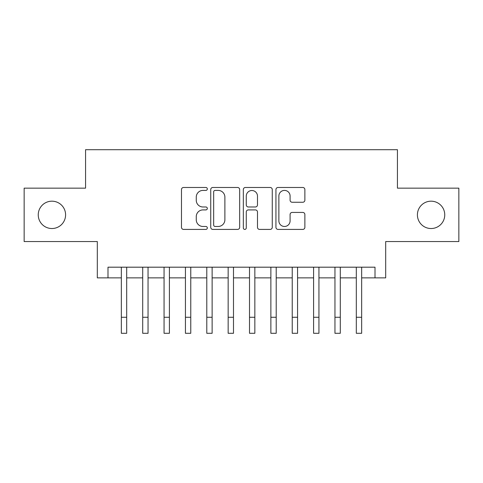 <?xml version="1.0" encoding="UTF-8"?>
<svg xmlns="http://www.w3.org/2000/svg" width="483" height="483" viewBox="0 0 483 483"><rect width="100%" height="100%" fill="white"/><g stroke="black" fill="none" stroke-linecap="round" stroke-linejoin="round"><path stroke-width="0.72" d="M207.322 188.944A1.467 1.467 0 0 0 205.855 187.476L183.576 187.476A2.095 2.095 0 0 0 181.481 189.571L181.481 227.312A2.095 2.095 0 0 0 183.576 229.413L205.855 229.413A1.467 1.467 0 0 0 207.322 227.946A1.467 1.467 0 0 0 205.855 226.473L202.975 226.473A6.708 6.708 0 0 1 196.261 219.765L196.261 216.619A6.708 6.708 0 0 1 202.975 209.912L205.855 209.912A1.467 1.467 0 0 0 207.322 208.445A1.467 1.467 0 0 0 205.855 206.978L202.975 206.978A6.708 6.708 0 0 1 196.261 200.264L196.261 197.118A6.708 6.708 0 0 1 202.975 190.411L205.855 190.411A1.467 1.467 0 0 0 207.322 188.944M417.409 214.85A13.669 13.669 0 0 0 431.077 228.525A13.669 13.669 0 0 0 444.752 214.85A13.669 13.669 0 0 0 431.077 201.182A13.669 13.669 0 0 0 417.409 214.85M38.248 214.85A13.669 13.669 0 0 0 51.922 228.525A13.669 13.669 0 0 0 65.591 214.85A13.669 13.669 0 0 0 51.922 201.182A13.669 13.669 0 0 0 38.248 214.85M302.775 202.256A2.095 2.095 0 0 0 304.876 200.161L304.876 189.571A2.095 2.095 0 0 0 302.775 187.476L278.033 187.476A2.095 2.095 0 0 0 275.938 189.571L275.938 227.312A2.095 2.095 0 0 0 278.033 229.413L302.775 229.413A2.095 2.095 0 0 0 304.876 227.312L304.876 214.524A2.095 2.095 0 0 0 302.775 212.429L292.191 212.429A2.095 2.095 0 0 0 290.09 214.524L290.09 220.864A5.609 5.609 0 0 1 284.481 226.473A5.609 5.609 0 0 1 278.872 220.864L278.872 196.02A5.609 5.609 0 0 1 284.481 190.411A5.609 5.609 0 0 1 290.09 196.02L290.09 200.161A2.095 2.095 0 0 0 292.191 202.256L302.775 202.256M107.993 277.87L107.993 267.19L375.007 267.19L375.007 277.87L385.688 277.87L385.688 241.554L458.85 241.554L458.85 188.153L397.437 188.153L397.437 149.7L85.563 149.7L85.563 188.153L24.15 188.153L24.15 241.554L97.312 241.554L97.312 277.87L121.342 277.87M239.665 189.571A2.095 2.095 0 0 0 237.57 187.476L212.828 187.476A2.095 2.095 0 0 0 210.733 189.571L210.733 227.312A2.095 2.095 0 0 0 212.828 229.413L237.57 229.413A2.095 2.095 0 0 0 239.665 227.312L239.665 189.571M245.43 187.476L270.172 187.476A2.095 2.095 0 0 1 272.267 189.571L272.267 227.312A2.095 2.095 0 0 1 270.172 229.413L259.582 229.413A2.095 2.095 0 0 1 257.487 227.312L257.487 212.007A2.095 2.095 0 0 0 255.392 209.912L248.365 209.912A2.095 2.095 0 0 0 246.27 212.007L246.27 227.946A1.467 1.467 0 0 1 244.803 229.413A1.467 1.467 0 0 1 243.335 227.946L243.335 189.571A2.095 2.095 0 0 1 245.43 187.476M126.685 277.87L142.702 277.87M148.046 277.87L164.063 277.87M169.406 277.87L185.43 277.87M190.767 277.87L206.79 277.87M212.128 277.87L228.151 277.87M233.488 277.87L249.512 277.87M254.849 277.87L270.872 277.87M276.21 277.87L292.233 277.87M297.57 277.87L313.594 277.87M318.937 277.87L334.954 277.87M340.298 277.87L356.315 277.87M361.658 277.87L375.007 277.87M215.134 190.411A1.467 1.467 0 0 0 213.667 191.878L213.667 225.006A1.467 1.467 0 0 0 215.134 226.473L218.171 226.473A6.708 6.708 0 0 0 224.885 219.765L224.885 197.118A6.708 6.708 0 0 0 218.171 190.411L215.134 190.411M257.487 196.128A5.609 5.609 0 0 0 251.878 190.519A5.609 5.609 0 0 0 246.27 196.128L246.27 204.877A2.095 2.095 0 0 0 248.365 206.978L255.392 206.978A2.095 2.095 0 0 0 257.487 204.877L257.487 196.128M121.342 317.277L126.685 317.277L126.685 333.3L121.342 333.3L121.342 267.19M126.685 317.277L126.685 267.19M142.702 333.3L148.046 333.3L142.702 333.3L142.702 267.19M148.046 333.3L148.046 267.19M164.063 333.3L169.406 333.3L164.063 333.3L164.063 267.19M169.406 333.3L169.406 267.19M185.43 333.3L190.767 333.3L185.43 333.3L185.43 267.19M190.767 333.3L190.767 267.19M206.79 333.3L212.128 333.3L206.79 333.3L206.79 267.19M212.128 333.3L212.128 267.19M228.151 333.3L233.488 333.3L228.151 333.3L228.151 267.19M233.488 333.3L233.488 267.19M249.512 333.3L254.849 333.3L249.512 333.3L249.512 267.19M254.849 333.3L254.849 267.19M270.872 333.3L276.21 333.3L270.872 333.3L270.872 267.19M276.21 333.3L276.21 267.19M292.233 333.3L297.57 333.3L292.233 333.3L292.233 267.19M297.57 333.3L297.57 267.19M313.594 333.3L318.937 333.3L313.594 333.3L313.594 267.19M318.937 333.3L318.937 267.19M334.954 333.3L340.298 333.3L334.954 333.3L334.954 267.19M340.298 333.3L340.298 267.19M356.315 333.3L361.658 333.3L356.315 333.3L356.315 267.19M361.658 333.3L361.658 267.19M142.702 317.277L148.046 317.277M164.063 317.277L169.406 317.277M185.43 317.277L190.767 317.277M206.79 317.277L212.128 317.277M228.151 317.277L233.488 317.277M249.512 317.277L254.849 317.277M270.872 317.277L276.21 317.277M292.233 317.277L297.57 317.277M313.594 317.277L318.937 317.277M334.954 317.277L340.298 317.277M356.315 317.277L361.658 317.277"/></g></svg>
